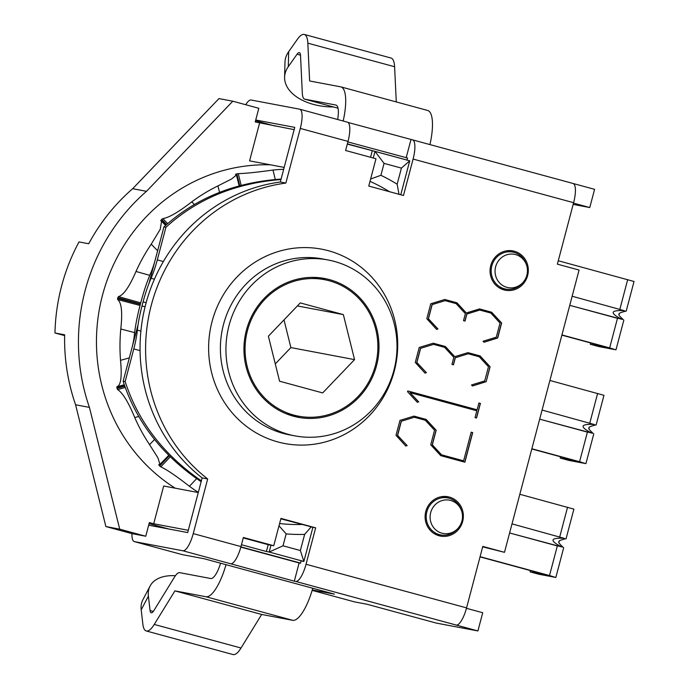 <?xml version="1.0" encoding="UTF-8"?>
<svg xmlns="http://www.w3.org/2000/svg" width="689" height="689" viewBox="0 0 689 689"><rect width="100%" height="100%" fill="white"/><g stroke="black" fill="none" stroke-linecap="round" stroke-linejoin="round"><path stroke-width="1.03" d="M153.699 523.761L188.304 530.297L198.277 492.54L163.672 486.003L153.699 523.761L149.367 522.581L145.758 536.24L131.909 533.622L105.882 526.551L75.583 404.77A193.118 184.282 100.7 0 1 64.654 334.802L54.965 332.976A193.118 184.282 -79.3 0 1 79.02 241.917L88.709 243.751A193.118 184.282 100.7 0 1 132.667 188.7L146.507 191.318L232.796 101.214L258.823 108.285L255.214 121.944L294.151 129.653L284.178 167.41L249.582 160.873L259.555 123.124M64.637 335.603L54.965 332.976M232.796 101.214L218.956 98.596L132.667 188.7M168.71 528.98L149.082 523.649M300.37 550.528L283.015 545.809L286.159 533.897A188.407 179.786 100.7 0 0 304.633 534.397L300.37 550.528L303.875 561.466L312.892 527.326L302.359 524.458A178.985 170.794 -79.3 0 1 279.596 523.554M286.159 533.897L279.002 525.793M311.239 526.809L304.633 534.397M283.015 545.809L269.166 552.035L303.875 561.466L301.102 560.941L300.499 563.223L299.121 562.956L294.306 581.171L230.617 563.748A18.844 5.615 -74.8 0 0 240.961 546.584L243.363 537.48L273.74 545.731L280.957 518.412L315.665 527.843L306.037 564.265A18.844 5.615 105.2 0 1 295.693 581.43L294.306 581.171M270.966 545.206L269.166 552.035L266.393 551.51L268.202 544.689L243.251 537.902M370.01 181.353A178.985 170.794 -79.3 0 1 389.509 191.706M280.836 518.843L302.359 524.458M399.043 194.462L397.148 184.23A188.407 179.786 100.7 0 0 380.905 175.299L370.63 179.019M400.757 194.763L409.722 160.83L375.014 151.399L373.266 158.014M380.905 175.299L384.057 163.388L401.411 168.099L409.722 160.83M401.411 168.099L397.148 184.23M384.057 163.388L375.014 151.399L347.299 144.096M370.561 157.273L372.249 150.874M241.451 544.732L266.393 551.51M461.914 521.056A16.949 16.174 -79.3 0 1 458.263 528.015A16.949 16.174 -79.3 0 1 433.605 527.55A16.949 16.174 -79.3 0 1 438.393 502.195A16.949 16.174 -79.3 0 1 461.527 510.747A16.949 16.174 -79.3 0 1 461.914 521.056M461.527 510.747L461.148 509.679A18.844 17.974 100.7 0 0 447.729 497.914A18.844 17.974 100.7 0 0 426.56 513.09A18.844 17.974 100.7 0 0 440.727 534.94A18.844 17.974 100.7 0 0 457.522 528.876L458.263 528.015M526.87 275.212A16.949 16.174 -79.3 0 1 523.218 282.171A16.949 16.174 -79.3 0 1 498.56 281.706A16.949 16.174 -79.3 0 1 503.349 256.342A16.949 16.174 -79.3 0 1 526.482 264.903A16.949 16.174 -79.3 0 1 526.87 275.212M526.482 264.903L526.103 263.827A18.844 17.974 100.7 0 0 512.685 252.062A18.844 17.974 100.7 0 0 491.515 267.237A18.844 17.974 100.7 0 0 505.683 289.087A18.844 17.974 100.7 0 0 522.477 283.033L523.218 282.171M300.542 563.085L240.883 546.877M145.758 536.24L119.722 529.169L89.424 407.38A193.118 184.282 -79.3 0 1 146.507 191.318M105.882 526.551L119.722 529.169M75.583 404.77L89.424 407.38M279.588 381.215L268.383 336.206L300.275 302.91L343.355 314.615L354.551 359.624L322.667 392.919L279.588 381.215M275.273 363.895L290.887 347.592L283.997 319.903M354.551 359.624L290.887 347.592M343.355 314.615L297.381 305.933M283.679 169.305A174.274 166.299 100.7 0 0 272.99 170.045C256.747 172.31 245.181 173.499 238.299 173.611L236.87 173.852A174.274 166.299 100.7 0 0 236.534 173.947A174.274 166.299 100.7 0 0 236.198 174.05L235.44 174.429L236.396 175.084L231.495 179.037L217.913 185.909A174.274 166.299 100.7 0 0 191.792 201.817C178.658 212.005 169.02 217.603 162.88 218.611L161.734 219.378A174.274 166.299 100.7 0 0 161.235 219.903L160.77 220.807L161.596 221.298L160.192 229.385L151.218 244.19A174.274 166.299 100.7 0 0 135.991 271.466C129.36 286.831 123.52 295.211 118.456 296.597L117.819 297.665A174.274 166.299 100.7 0 0 117.638 298.38L117.673 299.577C121.574 302.592 122.608 312.393 120.79 328.998A174.274 166.299 100.7 0 0 120.532 360.338C122.074 376.745 120.885 385.521 116.949 386.667L116.897 387.735A174.274 166.299 100.7 0 0 117.07 388.441L117.69 389.638C122.711 392.868 128.404 402.195 134.777 417.612A174.274 166.299 100.7 0 0 149.556 444.629L157.962 457.901L159.908 464.403L158.746 464.687L159.202 465.454A174.274 166.299 100.7 0 0 159.693 465.971L160.821 466.849C166.927 469.683 176.47 476.168 189.432 486.296A174.274 166.299 100.7 0 0 198.329 492.359M239.238 185.849L236.198 174.05L235.44 174.429M117.664 386.589L116.923 386.667M175.23 488.182A174.274 166.299 -79.3 0 1 98.346 315.536A174.274 166.299 -79.3 0 1 221.307 171.07A174.274 166.299 -79.3 0 1 270.493 164.826M328.102 414.761A69.477 66.299 100.7 0 0 377.848 344.733A69.477 66.299 100.7 0 0 324.364 279.648A69.477 66.299 100.7 0 0 246.326 335.612A69.477 66.299 100.7 0 0 298.578 416.182A69.477 66.299 100.7 0 0 328.102 414.761M138.033 324.915L123.15 381.258L125.157 381.568L133.778 348.927A32.969 7.054 -74.9 0 0 137.369 330.143A42.391 9.069 105.1 0 1 138.033 324.915A42.391 9.06 105.1 0 1 141.994 305.994L143.079 301.894A42.391 9.06 105.1 0 1 149.039 283.274A42.391 9.069 105.1 0 1 151.08 278.27A32.969 7.054 -74.9 0 0 157.299 259.899L163.371 261.536M280.974 179.536C235.259 183.145 196.908 199.052 165.928 227.258L157.299 259.899M125.157 381.568C138.101 421.616 163.508 454.706 201.369 480.836M165.928 227.258L163.922 226.939L149.039 283.274M131.78 348.617A23.547 5.03 -74.9 0 0 134.346 335.198A51.813 11.076 105.1 0 1 139.996 305.675L141.081 301.575A51.813 11.076 105.1 0 1 150.857 272.706A23.547 5.03 -74.9 0 0 155.301 259.581M201.145 481.706C162.346 455.472 136.353 421.987 123.15 381.258M163.922 226.939C195.461 198.268 234.518 182.309 281.095 179.088M441.322 496.726A18.844 17.974 -79.3 0 1 442.192 496.864L447.729 497.914M440.727 534.94L435.198 533.889A18.844 17.974 -79.3 0 1 434.337 533.708M506.277 250.874A18.844 17.974 -79.3 0 1 507.147 251.02L512.685 252.062M505.683 289.087L500.154 288.045A18.844 17.974 -79.3 0 1 499.292 287.856M245.732 104.728A18.844 5.615 105.2 0 1 251.123 100.017L299.569 109.172A18.844 5.615 105.2 0 1 299.698 109.198A18.844 5.615 105.2 0 1 300.292 128.43L285.857 183.076A164.852 157.307 100.7 0 0 151.322 305.089A164.852 157.307 100.7 0 0 207.673 478.967L193.239 533.613A18.844 5.615 105.2 0 1 182.886 550.778L134.45 541.632A18.844 5.615 105.2 0 1 134.321 541.606A18.844 5.615 105.2 0 1 131.943 533.63M347.988 122.444L412.366 139.815A18.844 5.615 105.2 0 1 412.496 139.85A18.844 5.615 105.2 0 1 413.099 159.073L403.47 195.495L368.761 186.064L375.979 158.754L345.611 150.495L348.014 141.391A18.844 5.615 -74.8 0 0 347.42 122.168A18.844 5.615 -74.8 0 0 347.29 122.134M285.857 183.076L280.32 182.034L294.754 127.379L255.722 120.007M573.153 183.507L594.59 189.329L589.775 207.544L573.17 204.409M312.151 590.378L354.516 601.885L366.97 604.244L436.387 623.106L477.908 630.943L456.213 625.052A18.844 5.615 -74.8 0 0 466.565 607.887L482.8 546.42L504.494 552.32L579.07 270.054L557.384 264.154L573.618 202.695A18.844 5.615 -74.8 0 0 573.024 183.463A18.844 5.615 -74.8 0 0 572.895 183.438M333.416 106.959A47.102 28.507 1.5 0 1 284.6 77.237A47.102 28.507 1.5 0 1 288.295 66.652L288.682 51.658A47.102 28.507 -178.5 0 0 284.979 62.243L284.6 77.237M337.636 119.507A18.844 5.615 -74.8 0 0 335.974 105.072A18.844 5.615 -74.8 0 0 335.844 105.038L304.822 99.182A18.844 5.615 105.2 0 1 304.693 99.156A18.844 5.615 105.2 0 1 302.325 93.342L300.525 55.533A9.422 2.808 -74.8 0 0 299.336 52.631A9.422 2.808 -74.8 0 0 297.062 54.224L288.295 66.652M288.682 51.658L297.441 39.23A28.258 8.423 105.2 0 1 304.28 34.45A28.258 8.423 105.2 0 1 307.828 43.166L309.637 80.975L340.659 86.831A37.68 11.239 105.2 0 1 340.917 86.892A37.68 11.239 105.2 0 1 343.174 121.014M396.278 101.938L394.599 66.738A28.258 8.423 -74.8 0 0 391.051 58.031L304.28 34.45M573.506 203.126L589.775 207.544M407.01 160.089L407.561 158.031L347.876 141.925M275.169 126.07L255.533 120.739M429.945 144.587A37.68 11.239 -74.8 0 0 427.688 110.464L340.917 86.892M406.174 157.772L410.988 139.557M504.494 552.32L482.688 546.851M280.32 182.034A164.852 157.307 100.7 0 0 145.784 304.038A164.852 157.307 100.7 0 0 202.144 477.925L187.701 532.571L148.669 525.199M502.737 289.509A20.015 19.103 100.7 0 0 506.553 289.234M513.538 252.252A20.015 19.103 100.7 0 0 510.093 250.598M437.782 535.353A20.015 19.103 100.7 0 0 441.597 535.077M448.591 498.095A20.015 19.103 100.7 0 0 445.137 496.442M220.575 563.197A18.844 5.615 -74.8 0 1 210.748 578.527L179.726 572.662A18.844 5.615 -74.8 0 0 174.524 577.046L153.862 610.618A9.422 2.808 105.2 0 1 151.201 612.788A9.422 2.808 105.2 0 1 150.073 610.557L148.393 596.157A47.102 26.837 -152.3 0 1 150.081 586.046L142.881 599.749A47.102 26.837 27.7 0 0 141.193 609.868L142.873 624.26A28.258 8.423 -74.8 0 0 146.257 630.969A28.258 8.423 -74.8 0 0 154.25 624.441L174.911 590.878L261.682 614.45L241.021 648.013A28.258 8.423 105.2 0 1 233.028 654.55L146.257 630.969M150.081 586.046A47.102 26.837 -152.3 0 1 175.419 575.703M205.933 596.734L292.704 620.315A37.68 11.239 -74.8 0 0 312.78 588.251L226.009 564.679A37.68 11.239 105.2 0 1 205.933 596.734L174.911 590.878M292.704 620.315L261.682 614.45M240.814 547.118L299.121 562.956M477.908 630.943L482.722 612.736L466.453 608.309M436.542 329.342L437.816 328.954L428.3 318.749L432.046 304.581L445.128 300.637L432.184 304.607L428.437 318.774L437.954 328.98L436.593 329.394L426.818 318.723L430.771 303.763L444.801 299.491L456.953 302.798L466.298 312.961L479.51 308.922L491.524 312.203L501.514 322.995L497.561 337.954L483.928 342.218M444.784 299.5L456.816 302.772L466.298 312.961M479.51 308.922L491.662 312.229L501.652 323.02L497.699 337.989L483.979 342.278L483.058 341.236L496.278 337.205L500.016 323.038L490.826 313.047L479.639 310.024L466.746 314.012L464.886 321.048M479.777 310.05L466.892 314.038L465.023 321.091L463.508 320.678L465.368 313.624L456.118 303.616L445.128 300.637M425.302 420.238L414.313 417.258L401.368 421.229L397.622 435.396L407.139 445.602L405.778 446.024L396.011 435.345L399.964 420.385L413.994 416.113L426.147 419.42L436.189 430.229L432.33 444.827L441.528 454.818L463.619 460.82L471.181 432.184L472.706 432.597L464.877 462.207L440.745 455.653L430.72 444.784L434.552 430.246L425.302 420.238M401.368 421.229L414.313 417.258M471.181 432.192L472.706 432.597M472.559 432.571L464.739 462.173M413.968 416.122L426.009 419.394L436.051 430.203L432.192 444.801L441.391 454.792L463.619 460.82M401.231 421.203L397.484 435.37L407.139 445.602M407.001 445.576L405.726 445.964M478.889 403.005L480.276 403.384L476.418 417.965M407.733 390.964L477.098 409.8L478.889 402.996L480.414 403.409L476.555 417.999L475.04 417.586L476.84 410.782L410.05 392.635L418.688 401.885L417.327 402.298L407.543 391.688L407.742 390.956L477.098 409.8M410.05 392.635L418.55 401.859L417.276 402.247M444.56 347.334L433.579 344.354L420.626 348.324L416.888 362.492L426.405 372.697L425.035 373.119L415.269 362.448L419.222 347.48L433.252 343.208L445.404 346.515L454.749 356.678L467.96 352.639L480.112 355.946L490.103 366.746L486.15 381.706L472.43 385.995L471.509 384.953L484.729 380.922L488.467 366.755L479.268 356.764L468.227 353.767L455.334 357.755L453.474 364.808L451.958 364.395L453.818 357.341L444.56 347.334M420.626 348.324L433.579 344.354M468.227 353.767L455.334 357.755M455.196 357.729L453.336 364.774M467.943 352.647L479.975 355.92L489.965 366.712L486.15 381.706M486.012 381.68L472.378 385.935M433.235 343.217L445.266 346.489L454.749 356.678M420.488 348.298L416.75 362.466L426.405 372.697M426.267 372.671L424.992 373.059M181.913 554.533A18.844 5.615 -74.8 0 0 182.042 554.567A18.844 5.615 -74.8 0 0 182.172 554.602L134.45 541.632M226.009 564.679L204.314 558.779L182.172 554.602M312.281 589.956L334.475 594.151L312.78 588.251M315.665 527.843L312.892 527.326M462.663 521.435A20.015 19.103 -79.3 0 1 440.512 536.094A20.015 19.103 -79.3 0 1 425.793 511.41A20.015 19.103 -79.3 0 1 447.945 496.752A20.015 19.103 -79.3 0 1 462.663 521.435M527.619 275.591A20.015 19.103 -79.3 0 1 505.468 290.25A20.015 19.103 -79.3 0 1 490.749 265.566A20.015 19.103 -79.3 0 1 512.9 250.908A20.015 19.103 -79.3 0 1 527.619 275.591M202.144 477.925L207.673 478.967M273.74 545.731L268.202 544.689M246.395 330.229A70.648 67.419 -79.3 0 1 324.579 278.494A70.648 67.419 -79.3 0 1 376.547 365.601A70.648 67.419 -79.3 0 1 298.354 417.336A70.648 67.419 -79.3 0 1 246.395 330.229M393.901 370.312A89.492 85.393 100.7 0 0 328.076 259.977A89.492 85.393 100.7 0 0 227.559 332.064A89.492 85.393 100.7 0 0 294.858 435.853A89.492 85.393 100.7 0 0 393.901 370.312M565.083 538.789L563.886 538.247C550.201 537.721 549.434 540.607 561.595 546.902L562.379 546.971M561.595 546.902L509.602 532.976L557.642 546.033M512.013 523.873L563.886 538.247M566.039 538.841L573.894 509.128L519.833 494.28M557.332 545.946L549.512 575.539L480.095 556.678M549.512 575.539L555.42 577.373L538.807 574.238L530.134 571.879L546.739 575.014L480.035 556.893M530.47 570.595L530.134 571.879M595.158 424.975L593.961 424.424C580.276 423.899 579.509 426.792 591.67 433.08L592.454 433.148M591.67 433.08L539.676 419.162L587.717 432.21M542.079 410.058L593.961 424.424M596.114 425.027L603.969 395.314L549.9 380.466M587.398 432.124L579.578 461.716L531.856 448.754M579.578 461.716L585.495 463.551L568.881 460.416L560.209 458.056L576.814 461.199L531.805 448.97M560.545 456.773L560.209 458.056M625.233 311.161L624.027 310.61C610.342 310.084 609.584 312.97 621.745 319.265L622.529 319.334M621.745 319.265L569.751 305.339L617.783 318.396M572.154 296.236L624.027 310.61M626.189 311.204L634.035 281.491L558.279 260.752M617.473 318.309L609.653 347.902L561.931 334.932M609.653 347.902L615.561 349.736L598.956 346.601L590.275 344.242L606.888 347.377L561.871 335.147M590.619 342.958L590.275 344.242M160.821 466.849L170.252 456.833M169.236 455.834L159.693 465.971M159.202 465.454L168.9 455.498M154.525 439.522L149.556 444.629M236.87 173.852L239.72 185.72M241.116 185.35L238.299 173.611M275.255 179.502L272.99 170.045M166.127 224.924L161.235 219.903M161.734 219.378L166.574 224.519M167.591 223.624L162.88 218.611M194.298 204.478L191.792 201.817M117.819 297.665L140.427 304.03M140.737 302.867L118.456 296.597M149.746 275.342L135.991 271.466M117.673 299.577L140.056 305.442M140.349 304.331L117.638 298.38M120.79 328.998L134.639 332.623M117.69 389.638L125.191 387.407M124.752 386.159L117.07 388.441M116.897 387.735L124.563 385.607M189.432 486.296L196.632 478.64M134.777 417.612L138.661 416.457M129.325 357.892L120.532 360.338M151.218 244.19L157.626 250.77M217.913 185.909L219.567 192.326M137.369 330.143L140.9 331.09M141.994 305.994L145.069 306.82M133.778 348.927L140.074 350.623M151.08 278.27L154.431 279.174M143.079 301.894L146.137 302.712M300.292 128.43L348.014 141.391M413.099 159.073L573.618 202.695M297.062 54.224L300.499 55.163M304.822 99.182L338.015 108.199L304.693 99.156M307.828 43.166L394.599 66.738M407.018 160.063L347.368 143.855L407.018 160.072M141.193 609.868L148.393 596.157M150.073 610.557L153.311 611.436M154.25 624.441L241.021 648.013M295.693 581.43L456.213 625.052M182.886 550.778L230.617 563.748M466.565 607.887L306.037 564.265M240.961 546.584L193.239 533.613M394.272 371.104A98.915 94.384 100.7 0 0 328.429 250.736A98.915 94.384 100.7 0 0 212.057 321.591A98.915 94.384 100.7 0 0 277.908 441.95A98.915 94.384 100.7 0 0 394.272 371.104M292.868 416.053A70.648 67.419 100.7 0 0 299.594 416.363M325.38 279.846A70.648 67.419 100.7 0 0 318.998 277.684M294.858 435.853L289.32 434.811A89.492 85.393 -79.3 0 1 283.076 433.372A89.492 85.393 -79.3 0 1 222.702 327.731A89.492 85.393 -79.3 0 1 322.547 258.935L328.076 259.977M567.555 507.25L559.735 536.843M597.621 393.428L589.81 423.02M627.696 279.613L619.876 309.206M159.908 464.403L168.745 455.343M117.664 386.598L124.278 384.755M165.593 225.406L161.596 221.298M239.186 185.866L236.405 175.075M286.529 413.908L298.578 416.182M312.324 277.374L324.364 279.648M347.42 122.168L299.698 109.198M573.024 183.463L412.496 139.85M182.042 554.567L134.321 541.606M292.851 416.044L299.508 416.354M325.294 279.829L318.981 277.684M565.385 538.841C560.157 540.167 558.081 541.158 559.149 541.821C557.926 541.907 559.201 543.673 562.991 547.135M555.851 577.425L563.697 547.712M595.46 425.027C590.232 426.345 588.156 427.344 589.224 428.007C588.001 428.084 589.276 429.858 593.057 433.321M585.926 463.602L593.772 433.889M625.526 311.213C620.307 312.53 618.231 313.521 619.29 314.184C618.067 314.27 619.351 316.044 623.132 319.498M615.992 349.788L623.846 320.075"/></g></svg>
